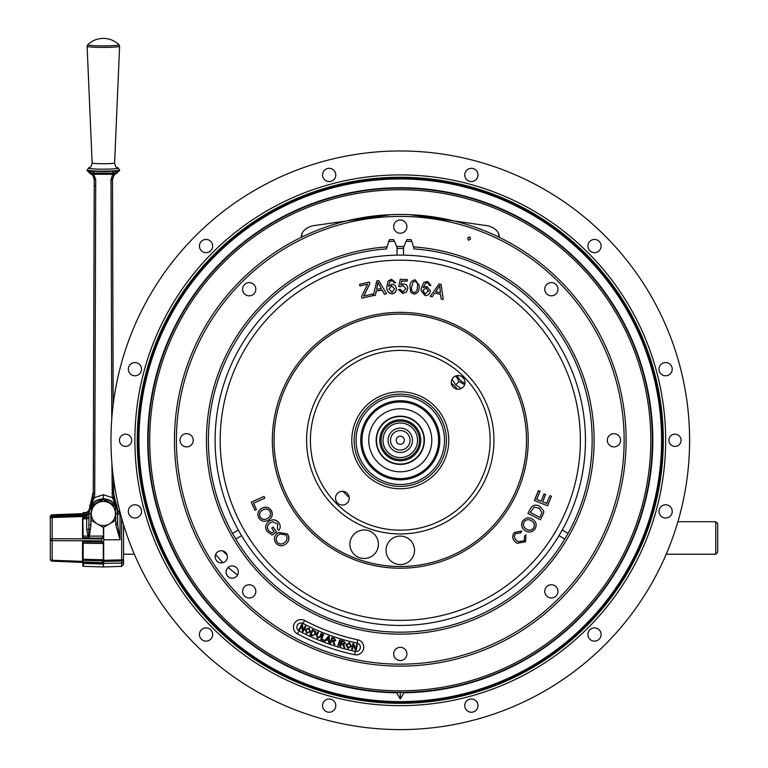 <?xml version="1.0" encoding="UTF-8"?>
<svg xmlns="http://www.w3.org/2000/svg" width="768" height="768" viewBox="0 0 768 768"><rect width="100%" height="100%" fill="white"/><g stroke="black" fill="none" stroke-linecap="round" stroke-linejoin="round"><path stroke-width="1.15" d="M215.117 440.285A185.165 185.165 0 0 1 400.282 255.12A185.165 185.165 0 0 1 585.446 440.285A185.165 185.165 0 0 1 400.282 625.45A185.165 185.165 0 0 1 215.117 440.285M274.061 440.285A126.211 126.211 0 0 1 400.282 314.074A126.211 126.211 0 0 1 526.493 440.285A126.211 126.211 0 0 1 400.282 566.496A126.211 126.211 0 0 1 274.061 440.285M377.616 548.909A14.246 14.246 0 0 1 359.491 557.683A14.246 14.246 0 0 1 350.707 539.558A14.246 14.246 0 0 1 368.842 530.774A14.246 14.246 0 0 1 377.616 548.909M414.518 550.33A14.246 14.246 0 0 1 400.282 564.566A14.246 14.246 0 0 1 386.035 550.33A14.246 14.246 0 0 1 400.282 536.083A14.246 14.246 0 0 1 414.518 550.33M306.614 440.285A93.667 93.667 0 0 0 400.282 533.952A93.667 93.667 0 0 0 493.939 440.285A93.667 93.667 0 0 0 400.282 346.618A93.667 93.667 0 0 0 306.614 440.285M465.043 382.387A6.864 6.864 0 0 1 458.179 389.251A6.864 6.864 0 0 1 451.306 382.387A6.864 6.864 0 0 1 458.179 375.523A6.864 6.864 0 0 1 465.043 382.387M349.248 498.182A6.864 6.864 0 0 1 342.384 505.046A6.864 6.864 0 0 1 335.51 498.182A6.864 6.864 0 0 1 342.384 491.318A6.864 6.864 0 0 1 349.248 498.182M440.582 294.528L434.813 292.925L432.221 296.813L430.282 296.323L439.133 283.862L441.091 284.362L443.203 299.482L441.12 298.954L440.582 294.528M440.582 294.394L434.813 292.925M432.221 296.688L430.282 296.189M435.715 291.59L440.4 292.781L439.699 285.533L435.715 291.59M438.269 287.962L435.792 291.61M428.39 291.37L426.211 287.827L422.918 290.352L425.194 294.144L428.458 290.592M428.39 291.504L426.211 287.827M430.157 291.562C429.542 294.384 427.814 295.709 424.982 295.546L421.075 290.41L421.296 288.029L423.792 282.451L427.574 281.462L430.934 285.302L429.216 285.552L428.813 283.862L427.229 282.845L425.712 283.056L423.11 287.654L426.806 286.387L430.243 290.602L430.157 291.696L430.243 290.602M429.216 285.418L428.813 283.862M424.982 295.546L421.075 290.477M419.126 287.405C419.165 291.331 417.418 293.568 413.866 294.086L410.803 292.339L409.949 286.541C409.91 282.614 411.667 280.378 415.219 279.85L419.222 285.514L419.126 287.53L419.222 285.514M411.725 286.714C411.005 289.507 411.763 291.494 414 292.685C416.41 291.926 417.533 290.112 417.35 287.232C418.08 284.429 417.312 282.442 415.066 281.261L413.069 282.086L411.725 286.838L413.069 282.086M407.309 279.446L407.27 281.098L401.606 280.982L400.771 284.755L403.469 283.92C406.234 284.237 407.683 285.792 407.798 288.566L406.608 291.85L402.845 293.482L398.362 289.469L400.195 289.354L402.874 292.07L405.946 288.691L402.97 285.437L400.358 286.752L398.726 286.512L400.243 279.312L407.299 279.571M405.946 288.691L402.97 285.437M401.606 280.982L400.8 284.736M406.608 291.85L402.845 293.482M407.27 281.098L401.606 281.117M394.55 288.95L391.603 285.84L388.954 289.046L392.045 292.262L394.55 288.95M394.55 288.826L391.603 285.84M396.326 288.614C396.365 291.514 394.973 293.203 392.16 293.683C388.522 293.213 386.746 291.034 386.832 287.136L388.003 281.117L391.488 279.302L395.722 282.576L393.994 282.931L393.245 281.366L391.459 280.723L390.029 281.27L388.522 286.358L391.862 284.294C394.56 284.467 396.048 285.907 396.326 288.614L396.326 289.085M395.722 282.576L393.994 282.806M391.459 280.723L390.029 281.27M396.326 288.749C396.365 291.638 394.973 293.328 392.16 293.808C388.522 293.347 386.746 291.158 386.832 287.261L386.832 287.136M386.448 293.76L384.394 294.182L382.157 290.189L376.272 291.005L375.322 295.45L373.344 295.594L376.771 280.896L378.778 280.618L386.515 293.75M384.394 294.048L382.157 290.189M382.157 290.054L376.272 291.005M376.272 290.88L375.322 295.315M376.598 289.296L381.36 288.634L377.942 282.23L376.598 289.296L377.558 284.995M361.565 296.506L367.651 284.179L359.942 285.936L359.568 284.323L369.456 282.058L369.83 283.67L363.677 296.093L372.49 294.077L372.864 295.69L361.958 298.186L361.584 296.592M359.942 285.936L359.568 284.323M364.291 294.941L363.754 296.074M372.864 295.69L361.958 298.186M369.83 283.67L364.291 295.075M525.984 534.835L524.486 535.987L524.371 540.778L518.198 541.68L517.104 540.912C514.397 538.896 513.869 536.496 515.51 533.722L520.886 532.771L521.702 531.024L514.378 532.589C511.891 536.237 512.4 539.51 515.885 542.4L517.2 543.322L525.619 541.747L525.936 534.874M515.885 542.4L517.142 543.293M514.378 532.589L514.272 532.531C511.786 536.17 512.285 539.443 515.77 542.342M521.702 531.024L514.272 532.531M524.371 540.778L518.141 541.642M525.61 530.89L525.043 530.534C528.874 532.973 532.205 532.445 535.037 528.96C537.072 525.053 536.285 521.818 532.656 519.254C528.883 516.96 525.61 517.517 522.845 520.944C520.838 524.755 521.568 527.952 525.043 530.534L525.667 530.918M522.845 520.944L522.739 520.877C520.723 524.688 521.453 527.885 524.938 530.467M531.053 520.55L531.6 520.886C534.413 522.72 535.114 525.11 533.702 528.067C531.475 530.659 528.941 530.928 526.09 528.893C523.382 527.059 522.749 524.707 524.179 521.827C526.32 519.322 528.797 519.005 531.6 520.886L531.485 520.819C534.307 522.653 535.008 525.043 533.587 528C531.36 530.592 528.826 530.87 525.974 528.835M530.995 520.512L531.485 520.819M526.771 529.315L526.09 528.893M543.629 513.158L543.696 510.854L539.654 506.237C535.67 504.154 532.56 505.008 530.323 508.8L527.962 513.331L540.384 519.802L543.629 513.158M527.962 513.331L530.323 508.8M538.781 507.965L542.026 512.467L539.789 517.373L530.294 512.429L534.163 507.139L539.261 508.224M542.026 512.467L538.675 507.898M545.702 494.554L544.051 493.862L541.19 501.216L536.746 499.411L540.048 491.328L538.387 490.637L534.374 500.467L547.555 505.834L551.453 496.31L549.907 495.686L546.73 503.462L542.726 501.84L545.587 494.486M544.166 493.93L541.19 501.216M546.73 503.462L542.736 501.821M549.907 495.686L546.614 503.395M540.048 491.328L538.387 490.637M538.502 490.704L534.49 500.525M268.925 521.357C272.822 518.928 276.173 519.504 278.986 523.104C280.723 525.59 280.656 527.981 278.794 530.266L277.459 529.114L277.67 524.006L272.746 521.75L270.106 522.893C267.235 524.861 266.659 527.357 268.358 530.381L271.891 532.982L274.061 531.514L271.718 528.058L273.197 527.059L276.576 532.042L272.15 535.037L267.034 531.408C264.682 527.472 265.315 524.122 268.925 521.357L269.568 520.944M273.082 527.126L276.576 532.042M276.47 532.099L272.15 535.037M269.03 521.29C272.928 518.861 276.288 519.446 279.091 523.037L278.986 523.104M270.106 522.893L270.211 522.826C267.35 524.803 266.765 527.299 268.474 530.314L268.358 530.381M287.338 533.904C289.795 537.562 289.363 540.874 286.042 543.83L285.926 543.888C282.422 546.605 279.11 546.413 275.99 543.302C273.571 539.731 273.946 536.467 277.123 533.501L278.64 532.435L287.338 533.904L278.64 532.435M287.232 533.962C289.69 537.629 289.248 540.941 285.926 543.888M278.333 535.027C275.846 537.149 275.472 539.568 277.21 542.275C279.619 544.531 282.115 544.57 284.698 542.39C287.299 540.25 287.731 537.782 285.994 534.998L279.84 533.962L278.448 534.96C275.952 537.082 275.578 539.501 277.325 542.208L277.21 542.275M279.898 533.923L278.448 534.96M264.845 498.154L253.546 503.165L256.378 509.53L254.87 510.192L251.27 502.128L264.077 496.435L264.835 498.134M253.661 503.117L256.378 509.53M251.27 502.128L264.077 496.435M260.045 516.979C261.965 519.638 264.394 520.147 267.322 518.515C270.259 516.931 271.152 514.618 269.981 511.574C267.984 508.838 265.498 508.358 262.512 510.134C259.68 511.738 258.854 514.013 260.045 516.979L260.16 516.922C262.08 519.571 264.499 520.08 267.437 518.448L267.629 518.342M262.618 510.077C259.795 511.67 258.97 513.946 260.16 516.922M271.382 510.806C273.082 514.829 272.045 517.968 268.243 520.205C264.307 522.182 261.12 521.357 258.662 517.747C256.973 513.811 257.952 510.71 261.61 508.435C265.603 506.333 268.858 507.12 271.382 510.806L271.488 510.739C273.197 514.771 272.15 517.901 268.349 520.147M261.485 508.512L261.715 508.378C265.709 506.266 268.963 507.062 271.488 510.739M403.44 248.035L403.306 248.429A191.885 191.885 0 0 0 397.248 248.429L396.576 246.49A66.806 66.806 0 0 1 397.027 247.757L397.027 255.149M394.426 241.248A199.123 199.123 0 0 0 388.762 241.498M238.32 530.035L232.502 533.395M558.979 535.67L564.797 539.03M235.757 539.03L241.574 535.67M403.536 255.149L403.536 247.757A66.806 66.806 0 0 1 403.978 246.49L403.306 248.429M568.051 533.395L562.243 530.035M411.802 241.498A199.123 199.123 0 0 0 406.128 241.248M388.09 440.285A12.192 12.192 0 0 0 400.282 452.477A12.192 12.192 0 0 0 412.474 440.285A12.192 12.192 0 0 0 400.282 428.093A12.192 12.192 0 0 0 388.09 440.285M390.528 440.285A9.754 9.754 0 0 0 400.282 450.038A9.754 9.754 0 0 0 410.026 440.285A9.754 9.754 0 0 0 400.282 430.531A9.754 9.754 0 0 0 390.528 440.285M417.552 440.285A17.27 17.27 0 0 0 400.282 423.014A17.27 17.27 0 0 0 383.002 440.285A17.27 17.27 0 0 0 400.282 457.555A17.27 17.27 0 0 0 417.552 440.285M396.211 440.285A4.07 4.07 0 0 0 400.282 444.355A4.07 4.07 0 0 0 404.352 440.285A4.07 4.07 0 0 0 400.282 436.214A4.07 4.07 0 0 0 396.211 440.285M237.523 575.011L228.067 567.542M222.902 562.704L215.616 554.592M455.885 375.917L459.034 381.533L464.65 384.682M349.219 497.549A76.723 76.723 0 0 1 343.008 491.347M451.334 383.021A76.723 76.723 0 0 1 457.546 389.222M397.171 692.506L403.411 692.506A252.24 252.24 0 0 0 652.522 440.285A252.24 252.24 0 0 0 400.282 188.045A252.24 252.24 0 0 0 148.042 440.285A252.24 252.24 0 0 0 397.171 692.506L396.701 692.803A252.547 252.547 0 0 1 147.734 440.285A252.547 252.547 0 0 1 400.282 187.738A252.547 252.547 0 0 1 652.819 440.285A252.547 252.547 0 0 1 403.882 692.803L403.411 692.506M661.594 440.285A261.322 261.322 0 0 0 400.282 178.963A261.322 261.322 0 0 0 138.96 440.285A261.322 261.322 0 0 0 400.282 701.606A261.322 261.322 0 0 0 661.594 440.285M137.827 440.285A262.445 262.445 0 0 1 400.282 177.84A262.445 262.445 0 0 1 662.726 440.285A262.445 262.445 0 0 1 400.282 702.73A262.445 262.445 0 0 1 137.827 440.285M134.899 440.285A265.373 265.373 0 0 0 400.282 705.658A265.373 265.373 0 0 0 665.654 440.285A265.373 265.373 0 0 0 400.282 174.912A265.373 265.373 0 0 0 134.899 440.285M668.89 440.285A6.106 6.106 0 0 0 674.995 446.39A6.106 6.106 0 0 0 681.091 440.285A6.106 6.106 0 0 0 674.995 434.179A6.106 6.106 0 0 0 668.89 440.285M587.894 246.058A6.614 6.614 0 0 0 594.509 252.662A6.614 6.614 0 0 0 601.123 246.058A6.614 6.614 0 0 0 594.509 239.443A6.614 6.614 0 0 0 587.894 246.058M464.765 174.95A6.614 6.614 0 0 0 471.379 181.565A6.614 6.614 0 0 0 477.994 174.95A6.614 6.614 0 0 0 471.379 168.336A6.614 6.614 0 0 0 464.765 174.95M128.333 369.178A6.614 6.614 0 0 0 134.938 375.792A6.614 6.614 0 0 0 141.552 369.178A6.614 6.614 0 0 0 134.938 362.573A6.614 6.614 0 0 0 128.333 369.178M199.43 634.522A6.614 6.614 0 0 0 206.045 641.126A6.614 6.614 0 0 0 212.659 634.522A6.614 6.614 0 0 0 206.045 627.907A6.614 6.614 0 0 0 199.43 634.522M464.765 705.619A6.614 6.614 0 0 0 471.379 712.234A6.614 6.614 0 0 0 477.994 705.619A6.614 6.614 0 0 0 471.379 699.005A6.614 6.614 0 0 0 464.765 705.619M659.002 511.392A6.614 6.614 0 0 0 665.616 518.006A6.614 6.614 0 0 0 672.23 511.392A6.614 6.614 0 0 0 665.616 504.778A6.614 6.614 0 0 0 659.002 511.392M110.966 440.285A289.315 289.315 0 0 1 400.282 150.97A289.315 289.315 0 0 1 689.597 440.285A289.315 289.315 0 0 1 400.282 729.6A289.315 289.315 0 0 1 110.966 440.285M587.894 634.522A6.614 6.614 0 0 0 594.509 641.126A6.614 6.614 0 0 0 601.123 634.522A6.614 6.614 0 0 0 594.509 627.907A6.614 6.614 0 0 0 587.894 634.522M322.56 705.619A6.614 6.614 0 0 0 329.174 712.234A6.614 6.614 0 0 0 335.789 705.619A6.614 6.614 0 0 0 329.174 699.005A6.614 6.614 0 0 0 322.56 705.619M128.333 511.392A6.614 6.614 0 0 0 134.938 518.006A6.614 6.614 0 0 0 141.552 511.392A6.614 6.614 0 0 0 134.938 504.778A6.614 6.614 0 0 0 128.333 511.392M119.462 440.285A6.106 6.106 0 0 0 125.568 446.39A6.106 6.106 0 0 0 131.674 440.285A6.106 6.106 0 0 0 125.568 434.179A6.106 6.106 0 0 0 119.462 440.285M199.43 246.058A6.614 6.614 0 0 0 206.045 252.662A6.614 6.614 0 0 0 212.659 246.058A6.614 6.614 0 0 0 206.045 239.443A6.614 6.614 0 0 0 199.43 246.058M322.56 174.95A6.614 6.614 0 0 0 329.174 181.565A6.614 6.614 0 0 0 335.789 174.95A6.614 6.614 0 0 0 329.174 168.336A6.614 6.614 0 0 0 322.56 174.95M659.002 369.178A6.614 6.614 0 0 0 665.616 375.792A6.614 6.614 0 0 0 672.23 369.178A6.614 6.614 0 0 0 665.616 362.573A6.614 6.614 0 0 0 659.002 369.178M400.282 692.285L400.282 699.014L403.882 692.803M301.91 237.014L301.91 233.424M498.643 237.014L498.653 233.424M396.701 692.803L400.282 699.014M222.634 550.858L227.184 555.178M409.939 214.675L488.218 225.84C494.909 227.981 498.576 231.35 499.219 235.968L499.171 237.274M301.382 237.274L301.334 235.968C301.968 231.37 305.635 227.99 312.336 225.84L390.634 214.675M624.144 440.285A223.862 223.862 0 0 0 400.282 216.422A223.862 223.862 0 0 0 176.41 440.285A223.862 223.862 0 0 0 400.282 664.157A223.862 223.862 0 0 0 624.144 440.285M174.461 440.285A225.821 225.821 0 0 1 400.282 214.464A225.821 225.821 0 0 1 626.102 440.285A225.821 225.821 0 0 1 400.282 666.106A225.821 225.821 0 0 1 174.461 440.285M304.637 620.477A7.613 7.613 0 0 0 293.453 627.206A7.613 7.613 0 0 0 297.494 633.926A219.235 219.235 0 0 0 354.547 654.691A7.613 7.613 0 0 0 363.581 648.835A7.613 7.613 0 0 0 357.725 639.802A204 204 0 0 1 304.637 620.477L303.053 623.462A4.234 4.234 0 0 0 296.832 627.206A4.234 4.234 0 0 0 299.078 630.941L297.494 633.926M393.667 226.637A6.614 6.614 0 0 0 400.282 233.242A6.614 6.614 0 0 0 406.896 226.637A6.614 6.614 0 0 0 400.282 220.022A6.614 6.614 0 0 0 393.667 226.637M242.592 289.21A6.614 6.614 0 0 0 249.206 295.824A6.614 6.614 0 0 0 255.821 289.21A6.614 6.614 0 0 0 249.206 282.595A6.614 6.614 0 0 0 242.592 289.21M180.01 440.285A6.614 6.614 0 0 0 186.624 446.899A6.614 6.614 0 0 0 193.238 440.285A6.614 6.614 0 0 0 186.624 433.67A6.614 6.614 0 0 0 180.01 440.285M242.592 591.36A6.614 6.614 0 0 0 249.206 597.974A6.614 6.614 0 0 0 255.821 591.36A6.614 6.614 0 0 0 249.206 584.746A6.614 6.614 0 0 0 242.592 591.36M393.667 653.942A6.614 6.614 0 0 0 400.282 660.547A6.614 6.614 0 0 0 406.896 653.942A6.614 6.614 0 0 0 400.282 647.328A6.614 6.614 0 0 0 393.667 653.942M544.742 591.36A6.614 6.614 0 0 0 551.357 597.974A6.614 6.614 0 0 0 557.971 591.36A6.614 6.614 0 0 0 551.357 584.746A6.614 6.614 0 0 0 544.742 591.36M607.315 440.285A6.614 6.614 0 0 0 613.93 446.899A6.614 6.614 0 0 0 620.544 440.285A6.614 6.614 0 0 0 613.93 433.67A6.614 6.614 0 0 0 607.315 440.285M544.742 289.21A6.614 6.614 0 0 0 551.357 295.824A6.614 6.614 0 0 0 557.971 289.21A6.614 6.614 0 0 0 551.357 282.595A6.614 6.614 0 0 0 544.742 289.21M215.194 556.819A6.106 6.106 0 0 0 221.299 562.925A6.106 6.106 0 0 0 227.405 556.819A6.106 6.106 0 0 0 221.299 550.714A6.106 6.106 0 0 0 215.194 556.819M226.09 572.045A6.106 6.106 0 0 0 232.195 578.15A6.106 6.106 0 0 0 238.301 572.045A6.106 6.106 0 0 0 232.195 565.939A6.106 6.106 0 0 0 226.09 572.045M208.397 440.285A191.885 191.885 0 0 0 400.282 632.17A191.885 191.885 0 0 0 592.157 440.285A191.885 191.885 0 0 0 413.981 248.899L413.482 246.902A193.834 193.834 0 0 1 594.115 440.285A193.834 193.834 0 0 1 400.282 634.118A193.834 193.834 0 0 1 206.448 440.285A193.834 193.834 0 0 1 387.072 246.902L386.573 248.899A191.885 191.885 0 0 0 208.397 440.285M343.834 641.894L342.067 641.395L341.549 643.248L343.133 643.69L344.774 643.133L343.834 641.894M343.978 641.261L345.542 643.354L343.536 644.429L344.861 647.549L343.93 647.29L342.624 644.266L341.366 643.882L340.666 646.368L339.926 646.157L341.501 640.57L343.978 641.261M327.907 637.91L326.736 639.293L328.57 639.955L328.579 636.979L327.907 637.91M329.194 636.557L329.434 642.797L328.618 642.499L328.579 640.627L326.314 639.802L325.114 641.222L324.355 640.954L328.416 636.278L329.194 636.557M309.648 631.555L308.918 628.579L306.048 629.885L306.826 632.784L309.648 631.555M305.347 629.52L309.206 627.974L310.358 631.91L306.547 633.379L305.347 629.52M299.75 629.808L299.088 629.462L301.795 624.307L302.496 624.672L303.082 630.144L305.203 626.083L305.856 626.429L303.158 631.594L302.458 631.229L301.872 625.747L299.75 629.808M313.555 635.347L314.851 633.898L314.784 631.613L312.816 630.576L310.963 634.598L313.555 635.347L310.963 634.598L312.816 630.576M309.984 634.906L312.413 629.635L315.725 631.709L315.571 634.243L311.885 635.779L309.984 634.906M314.851 633.898L314.784 631.613L313.93 631.085M321.12 633.485L321.821 633.782L320.496 636.864L317.414 638.304L316.31 635.059L317.635 631.978L318.346 632.285L317.021 635.357L317.626 637.642L319.795 636.557L321.12 633.485M324.115 640.858L320.717 639.533L322.838 634.099L323.558 634.378L321.686 639.168L324.365 640.214L324.115 640.858M331.882 637.517L334.32 638.333L335.77 640.483L333.725 641.462L334.886 644.621L333.974 644.314L332.832 641.251L331.594 640.81L330.778 643.248L330.048 643.008L331.882 637.517M331.805 640.186L333.36 640.704L335.021 640.234L334.147 638.947L332.41 638.371L331.805 640.186M337.882 645.562L339.61 640.022L340.349 640.253L338.611 645.792L337.882 645.562M350.669 646.013L349.325 643.248L346.79 645.13L348.163 647.808L350.669 646.013L349.325 643.248L346.79 645.13L348.163 647.808M346.022 644.918L349.478 642.605L351.446 646.214L348.01 648.451L346.022 644.918M351.677 649.248L352.925 643.603L353.693 643.766L355.68 648.864L356.659 644.429L357.379 644.592L356.122 650.237L355.354 650.064L353.376 644.966L352.387 649.411L351.677 649.248M469.709 236.794L467.635 237.936L468.576 240.288L470.621 238.992L469.709 236.794M413.482 246.902A66.806 66.806 0 0 0 411.11 239.674A200.909 200.909 0 0 0 406.973 239.491A66.806 66.806 0 0 0 403.978 246.49A193.834 193.834 0 0 0 396.576 246.49A66.806 66.806 0 0 0 393.59 239.491A200.909 200.909 0 0 0 389.443 239.674A66.806 66.806 0 0 0 387.072 246.902M396.576 246.49L397.248 248.429M333.629 642.931L332.429 641.098M328.579 640.627L326.314 639.802M345.542 643.354L343.536 644.429M342.624 644.266L341.366 643.882M381.053 440.285A19.219 19.219 0 0 1 400.282 421.066A19.219 19.219 0 0 1 419.501 440.285A19.219 19.219 0 0 1 400.282 459.504A19.219 19.219 0 0 1 381.053 440.285A19.219 19.219 0 0 0 400.282 459.504A19.219 19.219 0 0 0 419.501 440.285M376.502 440.285A23.77 23.77 0 0 1 400.282 416.515A23.77 23.77 0 0 1 424.051 440.285A23.77 23.77 0 0 1 400.282 464.054A23.77 23.77 0 0 1 376.502 440.285M431.798 440.285A31.517 31.517 0 0 1 400.282 471.802A31.517 31.517 0 0 1 368.755 440.285A31.517 31.517 0 0 1 400.282 408.768A31.517 31.517 0 0 1 431.798 440.285M424.397 440.285A24.125 24.125 0 0 1 400.282 464.41A24.125 24.125 0 0 1 376.157 440.285A24.125 24.125 0 0 1 400.282 416.16A24.125 24.125 0 0 1 424.397 440.285M424.166 440.285A23.885 23.885 0 0 1 400.282 464.17A23.885 23.885 0 0 1 376.387 440.285A23.885 23.885 0 0 1 400.282 416.4A23.885 23.885 0 0 1 424.166 440.285M361.978 440.285A38.304 38.304 0 0 1 400.282 401.981A38.304 38.304 0 0 1 438.586 440.285A38.304 38.304 0 0 1 400.282 478.589A38.304 38.304 0 0 1 361.978 440.285M354.144 440.285A46.138 46.138 0 0 1 400.282 394.147A46.138 46.138 0 0 1 446.419 440.285A46.138 46.138 0 0 1 400.282 486.422A46.138 46.138 0 0 1 354.144 440.285A46.138 46.138 0 0 1 400.282 394.147A46.138 46.138 0 0 1 446.419 440.285A46.138 46.138 0 0 1 400.282 486.422A46.138 46.138 0 0 1 354.144 440.285A46.138 46.138 0 0 1 400.282 394.147A46.138 46.138 0 0 1 446.419 440.285A46.138 46.138 0 0 1 400.282 486.422A46.138 46.138 0 0 1 354.144 440.285M439.805 440.285A39.533 39.533 0 0 1 400.282 479.818A39.533 39.533 0 0 1 360.749 440.285A39.533 39.533 0 0 1 400.282 400.752A39.533 39.533 0 0 1 439.805 440.285M717.706 523.651L717.706 552.259L715.747 554.218L715.747 521.722L717.706 523.651M677.894 521.722L715.747 521.722M119.645 170.525L119.645 169.997A16.282 1.133 180 0 1 103.363 171.13A16.282 1.133 180 0 1 87.082 169.997L90.077 171.821L93.581 171.216A16.282 1.133 0 0 0 113.146 171.216L116.65 171.821L119.645 170.525L113.952 175.354L112.502 179.702L113.174 404.592L112.502 179.645M87.082 169.997L88.848 167.904A14.899 1.037 0 0 0 88.464 168.134A14.899 1.037 0 0 0 103.363 169.171A14.899 1.037 0 0 0 118.262 168.134A14.899 1.037 0 0 0 117.878 167.904C116.822 166.502 116.102 169.142 114.595 163.171A5.213 5.194 0 0 1 114.595 162.95L114.595 162.95A11.232 0.787 180 0 1 103.363 163.728A11.232 0.787 180 0 1 92.122 162.95L87.12 46.272A16.243 1.133 180 0 0 103.363 47.405A16.243 1.133 180 0 0 119.606 46.272L118.973 44.707A22.464 22.464 0 0 0 87.754 44.707A15.648 1.094 0 0 0 87.715 44.794A15.648 1.094 0 0 0 103.363 45.878A15.648 1.094 0 0 0 119.011 44.794A15.648 1.094 0 0 0 118.973 44.707M92.131 163.171A5.213 5.194 180 0 0 92.122 162.95L92.131 163.171C90.624 169.142 89.904 166.502 88.848 167.904M93.024 497.309L94.426 497.645L103.363 494.746L112.301 497.645L113.702 497.309L116.39 506.947C113.731 501.754 109.382 499.046 103.363 498.835C97.344 499.046 93.005 501.754 90.336 506.947L93.024 497.309L93.283 493.277L94.224 179.674L93.389 457.862L94.205 185.616L95.146 185.712M93.389 457.834A0.979 0.97 180 0 0 93.389 457.862L94.214 183.408M50.294 554.736L50.294 518.035A1.949 1.949 0 0 1 52.176 516.086L52.176 561.13L82.848 562.464L52.176 561.13A1.949 1.949 180 0 1 50.294 559.181L50.294 539.606A1.949 0.854 0 0 1 52.176 538.742L101.616 538.886L101.933 538.051A1.949 0.758 26 0 1 103.45 539.002L103.382 527.395M82.848 558.499L82.848 542.515M82.848 536.957L82.848 521.914M82.848 562.282L82.618 561.37L84.058 561.994L83.165 566.285L82.848 562.464L82.982 563.875L84.058 561.994L102.307 562.646A1.949 1.094 0 0 0 102.384 562.646A1.949 1.094 0 0 0 103.498 562.445L103.498 561.475A1.949 1.094 0 0 1 102.384 561.667A1.949 1.094 0 0 1 102.307 561.667L103.296 559.786L103.296 543.485L101.616 540.835L101.616 538.886M111.763 418.733L111.005 179.798L112.483 174.922L115.421 173.27A1.949 1.45 -48.6 0 0 116.65 171.821A1.949 1.546 69.4 0 1 116.045 173.405M93.206 172.637L93.782 172.906A1.949 0.48 -38.4 0 0 93.686 172.992M116.189 503.904L113.702 495.206L113.395 477.744L113.443 491.856L116.141 505.459M114.346 500.122L114.806 501.072M103.68 527.222L103.68 539.798L120.048 539.75L115.805 524.918L117.686 524.774L120.048 539.75L120.048 514.493A2.438 2.218 -0 0 1 117.686 512.275L117.686 524.774L117.648 510.893L113.443 492.605L113.395 477.715L113.702 497.309M117.648 510.893L120.038 513.293L117.6 510.422M116.39 504.326L117.648 510.125L120.038 513.293M116.717 513.37L117.686 514.301M120.355 513.398L120.048 514.493M103.68 539.798L103.68 561.437L121.661 560.976A1.949 1.094 0 0 0 123.552 559.891L123.552 564.394L121.661 566.352L121.661 559.843A1.949 1.661 0 0 0 123.552 558.182L123.552 554.237M123.552 524.688L123.552 558.182M103.411 562.157L103.68 561.13M103.43 563.904L103.43 562.474M103.68 561.437L103.43 566.986L121.661 566.352M115.805 524.918L115.805 513.389L117.686 513.254C116.822 504.768 112.138 500.016 103.651 498.998L103.661 499.056M83.165 512.678L86.698 512.506L83.165 512.65L82.848 513.619L83.165 512.659L83.99 513.802M89.069 510.23L86.698 512.506L86.707 513.379L83.165 513.552L83.078 514.915L86.678 514.8L86.707 513.379L89.078 510.893L89.04 512.275A2.438 2.218 0 0 1 86.678 514.493M86.707 512.534L89.078 510.125L93.283 491.856L93.36 467.587L93.283 492.605L89.117 510.422M93.024 495.206L90.442 504.115C90.557 503.05 90.931 505.277 93.024 495.206L93.283 491.174L93.024 495.206M111.005 179.798L112.502 179.702C113.069 176.054 114.595 173.846 117.072 173.069L117.072 173.069M115.421 173.27L112.81 173.04L112.483 174.278L113.952 175.354M112.003 493.373L113.443 493.277L113.443 492.605L116.39 506.016L112.301 497.645L111.907 463.67M114.019 171.197A1.949 1.277 -89.6 0 1 112.81 173.04L111.974 173.059A1.949 1.171 -93 0 0 112.07 173.059A1.949 1.171 -93 0 0 113.146 171.216M112.81 173.04L111.974 173.059A14.323 0.998 180 0 1 94.752 173.059A1.949 1.171 -87 0 1 94.656 173.059A1.949 1.171 -87 0 1 93.581 171.216M112.483 174.278L93.782 174.269L95.722 179.798L94.723 493.373L94.426 497.645L90.336 506.947L93.283 492.605L93.283 493.277L94.723 493.373M92.707 171.197A1.949 1.277 -90.4 0 0 93.917 173.04L91.296 173.27L93.782 174.269L92.774 175.354L89.654 173.069C92.131 173.846 93.658 176.054 94.224 179.702L95.722 179.798M94.214 181.853L94.224 179.674L92.774 175.354M91.296 173.27A1.949 0.845 124.3 0 1 90.682 173.405A1.949 1.546 110.6 0 1 90.077 171.821A1.949 1.45 48.6 0 0 91.296 173.27M82.656 513.782L83.165 513.552M83.856 514.502L84.624 515.203L83.99 514.358M83.261 513.542L86.688 513.293L89.078 510.893M84.605 515.261L86.698 514.8A2.438 2.189 0 0 0 89.04 512.602L89.04 512.755A2.438 2.438 0 0 1 86.678 515.184L82.541 515.328L82.541 513.773M86.707 515.107L87.619 514.963M89.424 536.045L89.04 538.138L88.33 537.638L86.678 529.315A2.438 0.816 0 0 0 88.752 528.883L90.403 529.325L89.424 536.045L88.762 535.958L89.04 512.602M89.04 538.138L101.933 538.051L103.382 536.054L89.414 536.15M82.848 535.382L82.541 517.651L86.678 517.565L86.678 516.374L52.176 517.526A1.949 0.854 0 0 0 50.294 518.381A1.949 1.949 0 0 1 52.176 516.432L86.678 515.28L89.04 513.024L86.678 516.374L86.678 515.184M82.848 519.677L83.165 535.344M86.678 529.315L86.678 518.755L83.078 518.842L83.165 519.437M50.294 557.53L50.294 559.181A1.949 1.094 0 0 0 52.176 560.266L82.541 561.37L82.531 562.234M102.307 561.302L102.749 561.667A1.949 1.085 140.1 0 0 103.565 561.139L103.546 561.542A1.949 1.046 145.1 0 1 103.498 561.571M82.848 562.464L82.848 565.939M83.165 566.285L103.296 566.986L103.296 564.048L102.307 563.203L83.741 562.531M102.307 563.203L102.307 561.667M103.296 562.522L103.296 564.048L83.626 563.405M82.848 556.234L82.848 554.736L82.848 556.234M50.294 518.035L50.294 517.075A1.949 1.949 0 0 1 52.176 515.136L52.157 516.086L83.165 514.55M89.04 516.941A2.438 1.814 0 0 1 86.678 518.755L86.678 517.565A2.438 1.066 0 0 0 89.04 516.499M82.848 514.627L52.176 516.086M101.616 540.835L52.176 540.691A1.949 1.094 0 0 1 50.294 539.606L50.294 554.698M50.515 517.142L50.294 516.73A1.949 1.949 0 0 1 52.176 514.781L82.541 514.147M50.294 522.182L50.294 536.304M89.693 505.642L91.2 502.358L89.04 510.432M83.165 544.09L82.541 541.834L83.165 544.09L83.165 558.758M89.04 524.774L90.922 524.918L90.403 529.325M94.618 504.605L93.302 506.122M92.995 506.563L90.922 513.389L90.922 524.918M90.922 513.389L89.04 513.254C89.952 504.643 94.723 499.891 103.363 498.998M88.762 535.958L83.078 536.237M117.686 523.008L115.805 523.008M120.029 512.506L117.571 510.173M117.686 509.914L115.526 502.358L117.053 505.709M103.632 558.154L103.43 557.52M94.205 185.616L94.224 179.155M113.52 172.637L112.483 173.53M113.539 174.806L113.952 174.221A1.949 0.48 38.4 0 0 113.818 173.856M113.04 172.992A1.949 0.48 38.4 0 0 112.934 172.906L112.483 172.896M113.952 174.221L114.509 173.578M112.502 179.155L113.174 404.554M82.541 515.328L83.078 514.915L82.541 515.328M91.267 513.504L91.267 520.435L97.315 523.958L103.363 527.405L109.411 523.958A12.096 12.067 0 0 0 115.459 513.504L115.459 506.506L103.363 499.536L91.267 506.506L91.267 513.504A12.096 12.067 180 0 0 109.411 523.958L115.459 520.435L115.459 513.504A12.096 12.067 180 0 0 97.315 503.059A12.096 12.067 180 0 0 91.267 513.504L91.267 512.822A12.096 12.067 0 0 1 94.378 504.739M110.237 502.848A12.096 12.067 180 0 0 108.547 501.869M98.179 501.869A12.096 12.067 180 0 0 96.49 502.848M94.291 504.787A12.096 12.067 180 0 0 91.267 512.774M91.267 512.822L91.267 505.853L103.363 498.883L115.459 505.853L115.459 506.506M103.363 499.536L103.363 498.883M115.459 513.504L115.459 519.782M580.378 440.285A180.096 180.096 0 0 0 400.282 260.189A180.096 180.096 0 0 0 220.186 440.285A180.096 180.096 0 0 0 400.282 620.381A180.096 180.096 0 0 0 580.378 440.285M528.221 440.285A127.939 127.939 0 0 0 400.282 312.346A127.939 127.939 0 0 0 272.333 440.285A127.939 127.939 0 0 0 400.282 568.224A127.939 127.939 0 0 0 528.221 440.285M274.032 440.285A126.25 126.25 0 0 0 400.282 566.534A126.25 126.25 0 0 0 526.522 440.285A126.25 126.25 0 0 0 400.282 314.035A126.25 126.25 0 0 0 274.032 440.285M310.397 440.285A89.885 89.885 0 0 0 400.282 530.17A89.885 89.885 0 0 0 490.157 440.285A89.885 89.885 0 0 0 400.282 350.41A89.885 89.885 0 0 0 310.397 440.285M448.762 440.285A48.49 48.49 0 0 1 400.282 488.774A48.49 48.49 0 0 1 351.792 440.285A48.49 48.49 0 0 1 400.282 391.805A48.49 48.49 0 0 1 448.762 440.285M149.722 440.285A250.56 250.56 0 0 0 400.282 690.845A250.56 250.56 0 0 0 650.832 440.285A250.56 250.56 0 0 0 400.282 189.725A250.56 250.56 0 0 0 149.722 440.285M461.261 388.522L455.722 384.845L459.034 381.533M455.722 384.845L452.045 379.306M464.995 383.232A12.442 12.019 -135 0 1 457.334 375.571M400.781 692.39A252.106 252.106 0 0 0 652.378 440.285A252.106 252.106 0 0 0 400.282 188.179A252.106 252.106 0 0 0 148.176 440.285A252.106 252.106 0 0 0 399.782 692.39M137.242 440.285A263.04 263.04 0 0 0 400.282 703.325A263.04 263.04 0 0 0 663.322 440.285A263.04 263.04 0 0 0 400.282 177.245A263.04 263.04 0 0 0 137.242 440.285M461.875 376.598A9.514 9.197 45 0 0 463.958 378.682M299.078 630.941A215.846 215.846 0 0 0 355.248 651.389L354.547 654.691M355.248 651.389A4.234 4.234 0 0 0 360.269 648.134A4.234 4.234 0 0 0 357.014 643.104A207.389 207.389 0 0 1 303.053 623.462M357.725 639.802L357.014 643.104M379.786 440.285A20.496 20.496 0 0 1 400.282 419.789A20.496 20.496 0 0 1 420.768 440.285A20.496 20.496 0 0 1 400.282 460.781A20.496 20.496 0 0 1 379.786 440.285M356.064 440.285A44.218 44.218 0 0 1 400.282 396.067A44.218 44.218 0 0 1 444.499 440.285A44.218 44.218 0 0 1 400.282 484.502A44.218 44.218 0 0 1 356.064 440.285M113.443 491.856L113.395 477.744M103.632 560.314L121.661 559.843L121.661 518.237M103.622 563.395L121.661 563.04A1.949 1.094 0 0 0 123.552 561.946M115.805 513.389L115.459 510.499M90.586 505.459L90.336 504.326M93.283 491.174L94.224 179.558L93.283 491.856M93.917 173.04L94.243 174.278M103.363 498.835L103.363 494.746M88.33 537.638L82.541 537.686L82.541 517.651M82.512 514.541L83.165 514.522M82.867 513.677L52.176 514.781L82.867 513.667M102.451 560.813L82.541 560.314L82.541 541.834L102.211 542.112M83.078 559.267L103.296 559.786M103.296 543.485L83.078 543.226M715.747 554.218L666.211 554.218M134.342 554.218L123.552 554.218M114.595 163.171L119.606 46.272M87.754 44.707L87.12 46.272M113.174 404.592L112.522 186.442M113.702 495.206L113.443 491.174M114.72 501.533L115.142 502.109M116.39 506.016L117.043 507.725M93.283 492.605L93.37 462.643M112.07 173.059L94.656 173.059M89.683 507.725L90.336 506.016M50.294 559.181A1.949 1.949 0 0 0 52.176 561.13M113.443 492.605L113.395 477.715M87.082 170.525L89.654 173.069M119.645 169.997L117.878 167.904"/></g></svg>
